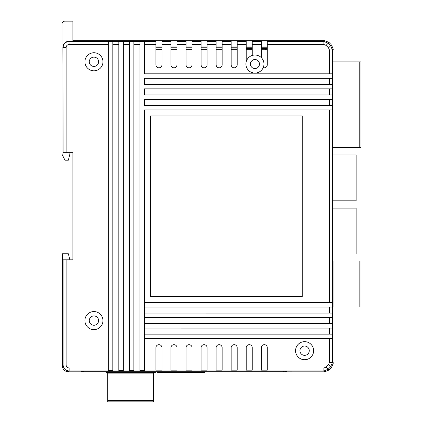 <?xml version="1.0" encoding="UTF-8"?>
<svg xmlns="http://www.w3.org/2000/svg" width="423" height="423" viewBox="0 0 423 423"><rect width="100%" height="100%" fill="white"/><g stroke="black" fill="none" stroke-linecap="round" stroke-linejoin="round"><path stroke-width="0.63" d="M265.48 49.74L267.288 49.74M332.51 208.132L356.124 208.132L356.124 253.996L332.51 253.996M332.51 154.95L356.124 154.95L356.124 200.819L332.51 200.819M155.394 371.754L155.394 372.356L105.914 372.356L105.914 371.754M107.722 400.644L153.586 400.644L153.586 401.85L107.722 401.85L107.722 373.863L153.586 373.863L153.586 400.644M107.722 372.356L107.722 373.863M153.586 372.356L153.586 373.863M359.767 61.869L360.967 61.869L360.967 147.638L332.98 147.638L332.98 61.869L359.767 61.869L359.767 147.638M332.51 147.638L332.98 147.638M332.51 61.869L332.98 61.869M359.825 306.929L359.825 261.065L361.031 261.065L361.031 306.929L333.044 306.929L333.044 261.065L359.825 261.065M332.51 306.929L333.044 306.929M332.51 261.065L333.044 261.065M204.885 371.754L204.885 372.483L157.187 372.483L157.187 371.754M332.531 361.448L333.245 362.728L332.674 362.728L333.245 363.294L331.479 367.55L328.983 370.046L324.727 371.812L286.799 371.806L286.799 371.151L283.791 371.098L84.626 371.098L81.613 371.151L81.613 371.806L68.304 371.806C64.65 371.452 62.646 369.448 62.287 365.789L63.101 364.975L63.101 259.801L72.872 259.801L72.872 152.666L63.101 152.666L62.884 47.27C63.085 44.288 64.608 42.342 67.458 41.428L72.872 41.338L72.872 21.15L64.983 21.15A3.009 3.009 0 0 0 61.97 24.159L61.97 154.168L64.978 160.19L68.357 160.19L69.864 154.168L69.864 152.666M332.504 358.218L332.51 54.255L332.589 49.708L333.245 49.74L333.245 49.174L331.484 44.917L333.245 49.174L332.684 49.74A1.507 1.507 90 0 1 332.552 50.358M237.192 41.475L237.192 64.788A3.009 3.009 0 0 1 234.183 67.796A3.009 3.009 0 0 1 231.17 64.788L231.175 40.978L237.192 40.978L237.192 41.475L246.218 41.475L246.218 61.721A9.031 9.031 0 0 0 253.118 72.878A9.031 9.031 0 0 0 263.233 67.611A3.009 3.009 0 0 0 267.283 64.788L267.288 41.475L323.918 41.475L328.174 43.241L330.67 45.737L332.43 49.993L332.425 362.479L330.664 366.736L328.169 369.231L323.912 370.992L69.118 370.992C65.465 370.638 63.461 368.634 63.101 364.975L66.11 364.975C66.289 366.804 67.294 367.804 69.118 367.984L108.293 367.984L108.299 41.877L108.299 44.484L69.123 44.484C67.31 44.674 66.305 45.679 66.115 47.492L66.11 152.666M246.218 61.721A9.031 9.031 0 0 1 252.24 55.424L252.24 41.475L261.266 41.475L261.266 40.978L267.288 40.978L267.288 41.475M261.266 41.475L261.266 57.591A9.031 9.031 0 0 0 252.24 55.424M261.266 57.591A9.031 9.031 0 0 1 263.233 67.611M155.934 44.484L155.934 40.973L161.956 40.973L161.956 64.788A3.009 3.009 0 0 1 158.942 67.796A3.009 3.009 0 0 1 155.934 64.788L155.934 44.484L144.412 44.484L144.412 73.819L329.422 73.819L329.422 49.993L332.573 49.851A1.507 1.47 4.4 0 1 332.568 49.967L332.568 49.967A1.507 1.47 4.4 0 1 332.563 50.03M98.601 320.592A4.664 4.664 0 0 0 93.938 315.928A4.664 4.664 0 0 0 89.269 320.592A4.664 4.664 0 0 0 93.938 325.255A4.664 4.664 0 0 0 98.601 320.592A4.664 4.664 0 0 0 93.938 315.928A4.664 4.664 0 0 0 89.269 320.592M98.601 61.779A4.664 4.664 0 0 0 93.938 57.116A4.664 4.664 0 0 0 89.274 61.779A4.664 4.664 0 0 0 93.938 66.443A4.664 4.664 0 0 0 98.601 61.779M309.266 350.688A4.664 4.664 0 0 0 304.597 346.025A4.664 4.664 0 0 0 299.933 350.688A4.664 4.664 0 0 0 304.597 355.352A4.664 4.664 0 0 0 309.266 350.688A4.664 4.664 0 0 0 304.597 346.025A4.664 4.664 0 0 0 299.933 350.688M295.571 350.688A9.031 9.031 0 0 1 304.597 341.662A9.031 9.031 0 0 1 313.628 350.688A9.031 9.031 0 0 1 304.597 359.719A9.031 9.031 0 0 1 295.571 350.688M84.912 61.779A9.031 9.031 0 0 1 93.938 52.753A9.031 9.031 0 0 1 102.969 61.779A9.031 9.031 0 0 1 93.938 70.81A9.031 9.031 0 0 1 84.912 61.779M84.907 320.592A9.031 9.031 0 0 1 93.938 311.566A9.031 9.031 0 0 1 102.963 320.592A9.031 9.031 0 0 1 93.938 329.623A9.031 9.031 0 0 1 84.907 320.592M250.432 64.037A4.516 4.516 0 0 1 254.947 59.521A4.516 4.516 0 0 1 259.458 64.037A4.516 4.516 0 0 1 254.947 68.552A4.516 4.516 0 0 1 250.432 64.037M62.287 253.784L62.287 365.789L62.287 253.784L68.357 253.784L69.864 259.801L72.872 259.801L72.872 152.666M329.422 49.993L328.544 47.862L326.048 45.367L323.918 44.484L323.918 41.475L324.732 40.661L72.872 40.661L324.732 40.661L328.988 42.427L330.236 43.675M333.245 49.74L332.536 51.019L333.245 49.174M333.245 363.294L333.245 362.728L333.245 363.294M207.096 41.475L207.096 64.788A3.009 3.009 0 0 1 204.087 67.796A3.009 3.009 0 0 1 201.078 64.788L201.078 40.978L207.096 40.978L207.096 41.475L216.127 41.475L216.127 64.788A3.009 3.009 0 0 0 219.135 67.796A3.009 3.009 0 0 0 222.144 64.788L222.144 41.475L231.175 41.475M176.999 41.475L176.999 64.788A3.009 3.009 0 0 1 173.99 67.796A3.009 3.009 0 0 1 170.982 64.788L170.982 40.973L176.999 40.978L176.999 41.475L186.03 41.475L186.03 64.788A3.009 3.009 0 0 0 189.039 67.796A3.009 3.009 0 0 0 192.047 64.788L192.047 41.475L201.078 41.475M261.266 347.68A3.009 3.009 0 0 1 264.275 344.671A3.009 3.009 0 0 1 267.283 347.68L267.283 367.984L323.912 367.984L326.038 367.106L328.539 364.61L329.417 362.479L329.417 338.654L144.407 338.649L144.407 334.138L329.417 334.138L329.417 328.121L144.407 328.116L144.407 323.606L329.417 323.606L329.417 317.588L144.407 317.583L144.407 313.068L329.417 313.073L329.417 307.056L144.407 307.05L144.407 302.535L329.417 302.54L329.422 109.932L144.412 109.932L144.407 370.59L144.407 367.984L155.934 367.984L155.934 347.68A3.009 3.009 0 0 1 158.942 344.671A3.009 3.009 0 0 1 161.951 347.68L161.951 367.984L170.977 367.984L170.977 347.68A3.009 3.009 0 0 1 173.99 344.671A3.009 3.009 0 0 1 176.999 347.68L176.999 367.984L186.025 367.984L186.025 347.68A3.009 3.009 0 0 1 189.039 344.671A3.009 3.009 0 0 1 192.047 347.68L192.047 367.984L201.073 367.984L201.073 347.68A3.009 3.009 0 0 1 204.082 344.671A3.009 3.009 0 0 1 207.096 347.68L207.09 367.984L216.121 367.984L216.121 347.68A3.009 3.009 0 0 1 219.13 344.671A3.009 3.009 0 0 1 222.138 347.68L222.138 367.984L231.17 367.984L231.17 347.68A3.009 3.009 0 0 1 234.178 344.671A3.009 3.009 0 0 1 237.187 347.68L237.187 367.984L246.218 367.984L246.218 347.68A3.009 3.009 0 0 1 249.226 344.671A3.009 3.009 0 0 1 252.235 347.68L252.235 367.984L261.261 367.984L261.266 347.68M150.429 296.518L302.281 296.518L302.286 115.95L150.429 115.95L150.429 296.518M72.872 41.338L72.872 40.867M186.03 41.475L186.03 40.978L192.047 40.978L192.047 41.475M216.127 41.475L216.127 40.978L222.144 40.978L222.144 41.475M246.218 41.475L246.218 40.978L252.24 40.978L252.24 41.475M261.266 46.995L267.288 46.995M246.218 46.995L252.24 46.995M231.175 46.995L237.192 46.995M216.127 46.995L222.144 46.995M201.078 46.995L207.096 46.995M186.03 46.995L192.047 46.995M170.982 46.995L176.999 46.995M155.934 46.995L161.956 46.995M144.407 370.59L139.891 370.59L139.897 41.877L139.897 44.484L133.88 44.484L133.874 370.59L129.359 370.59L129.364 41.877L129.364 44.484L123.347 44.484L123.342 370.59L118.826 370.59L118.831 41.877L118.831 44.484L112.814 44.484L112.814 41.877L108.299 41.877M123.347 44.484L123.347 41.877L118.831 41.877M133.88 44.484L133.88 41.877L129.364 41.877M144.412 44.484L144.412 41.877L139.897 41.877M112.814 44.484L112.809 370.59L112.809 367.984L118.826 367.984M332.029 78.334L144.412 78.329L144.412 84.351L329.422 84.351L329.422 78.334L332.029 78.334L332.029 73.819L329.422 73.819M332.029 88.867L144.412 88.862L144.412 94.884L329.422 94.884L329.422 88.867L332.029 88.867L332.029 84.351L329.422 84.351M332.029 99.4L144.412 99.4L144.412 105.417L329.422 105.417L329.422 99.4L332.029 99.4L332.029 94.884L329.422 94.884M66.11 364.975L66.11 259.801L62.863 259.801L62.863 253.784M62.884 47.27L63.101 152.666M66.115 47.492L63.106 47.492C63.487 43.865 65.491 41.856 69.123 41.475L155.934 41.475M332.547 362.12A1.507 1.507 -90 0 1 332.674 362.728L332.568 362.622A1.507 1.47 -4.5 0 0 332.563 362.506L332.563 362.506A1.507 1.47 -4.5 0 0 332.557 362.442M332.023 338.654L329.417 338.654L332.023 338.654L332.023 334.138L329.417 334.138M332.029 109.932L329.422 109.932L332.029 109.932L332.029 105.417L329.422 105.417M332.023 307.056L329.417 307.056L332.023 307.056L332.023 302.54L329.417 302.54M332.023 317.588L329.417 317.588L332.023 317.588L332.023 313.073L329.417 313.073M332.023 328.121L329.417 328.121L332.023 328.121L332.023 323.606L329.417 323.606M261.261 367.984L261.261 370.136L267.283 370.136L267.283 367.984M246.218 367.984L246.218 370.136L252.235 370.136L252.235 367.984M231.17 367.984L231.17 370.136L237.187 370.136L237.187 367.984M216.121 367.984L216.121 370.136L222.138 370.136L222.138 367.984M201.073 367.984L201.073 370.136L207.09 370.136L207.09 367.984M186.025 367.984L186.025 370.136L192.047 370.136L192.047 367.984M170.977 367.984L170.977 370.13L176.999 370.13L176.999 367.984M155.934 367.984L155.934 370.13L161.951 370.13L161.951 367.984M133.874 370.59L133.874 367.984L139.891 367.984M123.342 370.59L123.342 367.984L129.359 367.984M108.293 367.984L108.293 370.59L112.809 370.59M161.956 49.74L155.934 49.74M176.999 49.74L170.982 49.74M192.047 49.74L186.03 49.74M207.096 49.74L201.078 49.74M222.144 49.74L216.127 49.74M237.192 49.74L231.175 49.74M252.24 49.74L246.218 49.74M267.288 49.745L261.266 49.745M144.407 307.05L144.407 302.535M144.407 317.583L144.407 313.068M144.407 328.116L144.407 323.606M144.407 338.649L144.407 334.138M62.287 365.789C62.636 369.443 64.645 371.447 68.304 371.806L81.613 371.806M326.038 367.106L328.983 370.046L324.727 371.812L286.799 371.806M84.923 371.098L84.923 371.754L81.914 371.754L81.708 371.135M328.983 370.046L330.231 368.798M286.498 371.13L286.498 371.759L283.489 371.759L283.489 371.098M84.923 371.754L283.489 371.759M81.914 371.13L81.914 371.754M237.192 47.757L231.175 47.757M246.218 47.757L252.24 47.757M261.266 47.757L267.288 47.757M246.218 48.656L252.24 48.656M261.266 48.656L267.288 48.656M155.934 47.751L161.956 47.751M170.982 47.757L176.999 47.757M186.03 47.757L192.047 47.757M201.078 47.757L207.096 47.757M216.127 47.757L222.144 47.757M261.266 48.957L265.48 48.957L265.48 48.656M265.48 48.957L265.48 49.745M329.417 362.479L332.568 362.622L332.568 49.956M328.544 47.862L331.484 44.923M246.218 44.484L237.192 44.484M231.175 44.484L222.144 44.484M216.127 44.484L207.096 44.484M201.078 44.484L192.047 44.484M186.03 44.484L176.999 44.484M170.982 44.484L161.956 44.484M323.918 44.484L267.288 44.484M261.266 44.484L252.24 44.484M68.986 41.338L69.123 44.484M161.956 41.475L170.982 41.475M324.727 371.812L323.912 370.992L323.912 367.984M69.118 367.984L69.118 370.992L68.304 371.806M331.479 367.55L328.539 364.61M328.988 42.427L326.048 45.367M332.584 362.76A1.507 1.507 -90 0 0 332.563 362.463M332.589 49.708A1.507 1.507 90 0 1 332.568 50.004M332.52 51.95L332.51 53.885M237.192 48.957L231.175 48.957M246.218 48.957L252.24 48.957M332.563 362.516L332.504 358.212M332.51 54.255L332.536 51.019"/></g></svg>
